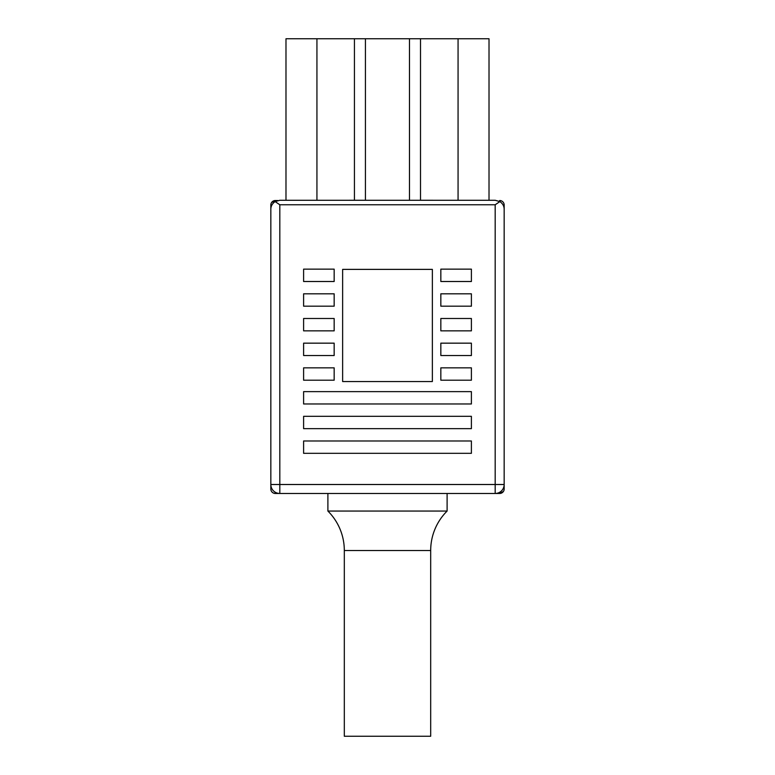 <?xml version="1.0" encoding="UTF-8"?>
<svg xmlns="http://www.w3.org/2000/svg" width="775" height="775" viewBox="0 0 775 775"><rect width="100%" height="100%" fill="white"/><g stroke="black" fill="none" stroke-linecap="round" stroke-linejoin="round"><path stroke-width="1.16" d="M365.422 200.27L316.936 200.279L316.936 38.75L365.422 38.75L365.422 200.27M489.015 200.279L489.015 38.75L365.422 38.75M409.471 200.27L409.471 38.75M458.064 38.75L458.064 200.279L420.505 200.27L420.505 38.75M285.985 200.279L285.985 38.75L316.936 38.75M495.186 204.765L495.186 484.501L504.167 484.501A8.971 8.971 0 0 1 495.186 493.472L495.186 484.501L270.833 484.501L270.833 209.25C270.863 206.102 272.287 203.554 275.135 201.587L279.814 200.279L495.186 200.279L499.865 201.587L495.186 204.765L279.814 204.765L279.814 493.472A8.971 8.971 0 0 1 270.833 484.501A8.971 8.971 0 0 0 279.814 493.472L499.672 493.472A4.485 4.485 0 0 0 504.167 488.986L504.167 205.007A4.485 4.485 0 0 0 499.672 200.522L501.464 200.89M275.135 201.587L279.814 204.765M495.186 493.472L495.186 493.472A8.971 8.971 0 0 0 504.167 484.501L504.167 209.25C504.137 206.102 502.704 203.554 499.865 201.587M471.394 440.985L303.606 440.985L303.606 453.327L471.394 453.327L471.394 440.985M440.839 269.138L471.394 269.138L471.394 281.509L440.839 281.509L440.839 269.138M303.606 281.509L334.161 281.509L334.161 269.138L303.606 269.138L303.606 281.509M432.363 381.542L432.363 269.38L342.637 269.38L342.637 381.542L432.363 381.542M303.606 306.183L334.161 306.183L334.161 293.812L303.606 293.812L303.606 306.183M303.606 330.857L334.161 330.857L334.161 318.486L303.606 318.486L303.606 330.857M303.606 355.531L334.161 355.531L334.161 343.16L303.606 343.16L303.606 355.531M303.606 380.205L334.161 380.205L334.161 367.844L303.606 367.844L303.606 380.205M440.839 293.812L471.394 293.812L471.394 306.183L440.839 306.183L440.839 293.812M440.839 318.486L471.394 318.486L471.394 330.857L440.839 330.857L440.839 318.486M440.839 343.16L471.394 343.16L471.394 355.531L440.839 355.531L440.839 343.16M440.839 367.844L471.394 367.844L471.394 380.205L440.839 380.205L440.839 367.844M471.394 416.311L303.606 416.311L303.606 428.653L471.394 428.653L471.394 416.311M471.394 391.637L303.606 391.637L303.606 403.978L471.394 403.978L471.394 391.637M504.167 205.007L504.089 204.174M503.44 202.566L502.859 201.839M499.672 493.472L503.44 491.437M504.089 489.819L504.167 488.986M270.911 204.174L270.833 205.007A4.485 4.485 0 0 1 275.328 200.522L277.731 200.522L275.328 200.522L271.56 202.566M270.833 205.007L270.833 488.986A4.485 4.485 0 0 0 275.328 493.472L279.814 493.472M270.833 488.986L270.911 489.819M271.56 491.437L272.141 492.154M273.536 493.103L275.328 493.472M344.313 550.521L430.687 550.521L430.687 736.25L344.313 736.25L344.313 550.521A55.635 55.635 0 0 0 327.893 511.054L447.107 511.054L447.107 493.472M327.893 511.054L327.893 493.472M430.687 550.521A55.635 55.635 0 0 1 447.107 511.054M354.437 200.27L354.437 38.75"/></g></svg>
